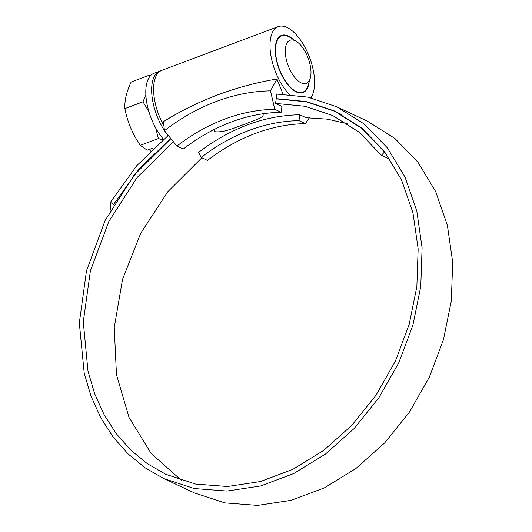 <?xml version="1.0" encoding="UTF-8"?>
<svg xmlns="http://www.w3.org/2000/svg" width="532" height="532" viewBox="0 0 532 532"><rect width="100%" height="100%" fill="white"/><g stroke="black" fill="none" stroke-linecap="round" stroke-linejoin="round"><path stroke-width="0.8" d="M160.877 70.769A39.947 18.494 69.4 0 0 159.879 71.082L154.027 73.276A39.947 18.494 69.4 0 0 146.42 100.508A39.947 18.494 69.4 0 0 163.51 139.304M159.879 71.082A39.947 18.494 69.4 0 0 152.272 98.307A39.947 18.494 69.4 0 0 164.441 130.566M164.88 131.231A39.947 18.494 69.4 0 0 168.079 135.58M150.556 151.035L149.997 149.173M149.293 77.226L149.246 75.212L150.616 75.571M148.88 111.547L142.975 101.805L145.868 94.962M310.628 67.657A23.029 10.66 69.4 0 0 296.444 41.456A23.029 10.66 69.4 0 0 285.651 55.94A23.029 10.66 69.4 0 0 297.494 80.332A23.029 10.66 69.4 0 0 310.262 78.224A23.029 10.66 69.4 0 0 310.628 67.657M293.026 39.295A30.55 14.138 69.4 0 0 281.548 35.398A30.55 14.138 69.4 0 0 275.722 56.219A30.55 14.138 69.4 0 0 281.88 75.411A30.55 14.138 69.4 0 0 303.041 92.588A30.55 14.138 69.4 0 0 307.742 87.547L307.41 87.388A30.078 13.925 -110.6 0 1 302.874 92.149A30.078 13.925 -110.6 0 1 282.213 75.564A30.078 13.925 -110.6 0 1 275.982 56.339A30.078 13.925 -110.6 0 1 281.714 35.837A30.078 13.925 -110.6 0 1 290.073 37.426L296.444 41.456M163.929 125.785A39.947 18.494 -110.6 0 1 154.22 97.575A39.947 18.494 -110.6 0 1 161.828 70.344L278.236 26.6A39.947 18.494 69.4 0 0 270.628 53.832A39.947 18.494 69.4 0 0 289.435 94.477M310.848 97.782A39.947 18.494 69.4 0 0 313.953 74.161A39.947 18.494 69.4 0 0 278.236 26.6M149.246 75.212L131.171 82.008C126.496 91.783 124.408 100.648 124.907 108.595C127.401 121.735 132.535 133.991 140.302 145.342L147.244 150.21L152.332 148.295L153.05 148.634M282.465 76.535L281.88 75.411M384.975 152.192L384.536 151.986L381.384 155.304L359.24 132.255L332.739 115.544L305.122 106.287L275.576 103.401L276.873 93.845L277.372 94.078M347.542 123.743L327.266 119.128L306.166 117.752L299.789 114.759C265.408 115.444 232.477 127.367 200.996 150.529A197.392 158.057 115.1 0 0 198.629 152.338L201.143 157.432L207.513 160.418A190.808 152.79 115.1 0 1 305.368 123.65L309.371 117.752M276.966 78.989L270.502 90.859L274.778 109.299L281.155 112.285A190.808 152.79 115.1 0 0 183.301 149.06L176.93 146.074L164.455 130.712L163.49 121.635C198.03 100.169 235.856 85.958 276.966 78.989L283.017 94.144M281.155 112.285L281.953 106.393L275.576 103.401M201.867 157.771L167.799 191.733L140.78 233.136L122.54 279.36L114.247 327.499L116.448 374.515L129.017 417.421L151.188 453.51L181.572 480.469M170.905 138.653L133.964 175.321L105.136 220.441L86.477 270.841L79.321 322.971L84.202 373.145L91.092 396.38L100.801 417.813L113.17 437.071L127.973 453.809L144.95 467.721L163.809 478.567L194.393 492.911L224.883 502.893L257.561 505.4L291.164 500.326L324.4 487.851L355.994 468.446L384.729 442.85L409.494 412.034L429.331 377.175L443.469 339.615L451.355 300.786L452.679 262.176L447.379 225.282L435.648 191.52L417.926 162.194L394.89 138.44L367.413 121.17L336.829 106.819L307.842 97.103L276.84 94.084M168.278 135.421L136.691 165.771L110.483 202.32L113.728 204.607M110.809 210.226L110.483 202.32M170.785 138.5L139.59 168.292L113.715 204.255M163.809 478.567L194.3 488.542L226.978 491.049L260.58 485.975L293.817 473.5L325.411 454.095L354.146 428.499L378.91 397.683L398.747 362.831L412.885 325.265L420.772 286.435L422.095 247.832L416.795 210.938L405.065 177.176L387.343 147.843L364.307 124.089L336.829 106.819M173.412 141.738L137.143 177.475L108.794 221.545L90.393 270.841L83.278 321.873L87.966 371.017L94.676 393.78L104.159 414.787L116.249 433.66L130.726 450.059L147.344 463.691L165.804 474.311L195.596 484.06L227.516 486.507L260.348 481.546L292.819 469.364L323.689 450.404L351.758 425.394L375.958 395.289L395.343 361.228L409.155 324.527L416.862 286.588L418.152 248.863L412.972 212.813L401.507 179.823L384.19 151.168L361.68 127.946L334.834 111.075L306.518 101.585L276.228 98.626M381.384 155.304L390.056 159.367M384.536 151.986L361.86 128.398L334.734 111.288L306.452 101.805L276.194 98.859M262.608 113.702C266.06 117.186 253.451 120.511 245.352 124.023C236.647 126.822 223.786 133.073 214.762 131.65L213.804 129.695M201.143 157.432A190.808 152.79 115.1 0 1 298.991 120.658L305.368 123.65M299.789 114.759L298.991 120.658M311.646 97.968L311.459 96.844M164.455 130.712A206.788 165.585 115.1 0 1 270.502 90.859M176.93 146.074A190.808 152.79 115.1 0 1 274.778 109.299M302.003 92.887L303.925 91.644M306.279 89.409L307.742 87.547A30.55 14.138 69.4 0 0 309.112 82.101M300.56 93.02L302.874 92.149M310.262 78.224L308.121 85.446A30.078 13.925 -110.6 0 1 307.41 87.388M162.912 139.81L158.37 138.553L155.723 127.973M140.302 145.342L158.37 138.553M124.907 108.595L142.975 101.805M279.4 36.708L281.714 35.837M341.777 114.593L334.734 111.288"/></g></svg>
